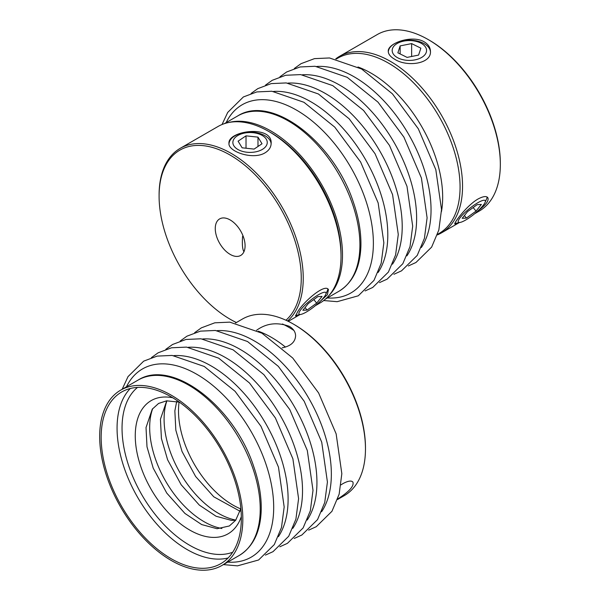 <?xml version="1.0" encoding="UTF-8"?>
<svg xmlns="http://www.w3.org/2000/svg" width="600" height="600" viewBox="0 0 600 600"><rect width="100%" height="100%" fill="white"/><g stroke="black" fill="none" stroke-linecap="round" stroke-linejoin="round"><path stroke-width="0.9" d="M236.385 322.522A100.523 58.035 60 0 1 230.175 319.252A100.523 58.035 60 0 1 159.09 196.14L159.09 194.993A101.933 58.852 60 0 1 168.75 158.955A101.933 58.852 60 0 1 180.203 148.328A101.933 58.852 60 0 1 275.048 195.907A101.933 58.852 60 0 1 293.587 314.25A101.933 58.852 60 0 1 287.565 320.985M236.295 322.575A101.933 58.852 60 0 1 231.165 319.822L230.175 319.252M159.09 196.14A100.523 58.035 60 0 1 168.615 160.597A100.523 58.035 60 0 1 270.067 192.27A100.523 58.035 60 0 1 285.975 320.235M299.31 314.707L295.567 315.975L297.562 311.955C303.278 301.995 324.788 283.222 328.447 289.553L327.39 294.735L318.765 302.722M243.263 236.475L242.603 236.303C242.01 244.252 242.46 249.397 243.938 251.737M243.09 253.237A21.09 12.172 60 0 1 240.72 255.435A21.09 12.172 60 0 1 221.093 245.595A21.09 12.172 60 0 1 217.26 221.108A21.09 12.172 60 0 1 219.63 218.91A21.09 12.172 60 0 1 239.25 228.757A21.09 12.172 60 0 1 243.09 253.237M264.968 152.88C252.877 160.275 228.007 151.515 228.968 143.363C227.678 130.71 272.445 124.613 271.147 143.363C271.072 147.233 269.017 150.405 264.968 152.88M315.33 305.707L319.913 303.06A101.933 58.852 -120 0 0 331.365 292.44A101.933 58.852 -120 0 0 341.017 256.403A101.933 58.852 -120 0 0 268.942 131.565A101.933 58.852 -120 0 0 217.98 126.517L180.203 148.328M341.017 256.403L341.017 254.108A99.12 57.225 -120 0 0 270.938 132.712A99.12 57.225 60 0 1 341.01 255.24M474.638 213.735L479.22 211.087A101.933 58.852 -120 0 0 500.332 164.422A101.933 58.852 -120 0 0 428.257 39.593L428.257 39.593A101.933 58.852 -120 0 0 377.288 34.537L339.51 56.347A101.933 58.852 60 0 1 390.48 61.403A101.933 58.852 60 0 1 457.065 151.222A101.933 58.852 60 0 1 441.442 232.897A101.933 58.852 60 0 1 437.37 234.9M500.332 164.422L500.332 163.275A100.523 58.035 -120 0 0 429.248 40.162L428.257 39.593M394.455 59.1C390.412 56.752 388.357 54.18 388.275 51.39C387.315 43.29 412.147 34.455 424.275 41.888C428.317 44.34 430.373 47.513 430.455 51.39C431.415 64.08 406.582 67.26 394.455 59.1M458.618 222.728L454.882 224.002C453.48 223.515 466.575 205.673 477.893 199.08C482.903 196.388 486.195 195.885 487.755 197.572C489.255 200.475 486.03 204.862 478.072 210.743M335.745 58.875A101.933 58.852 60 0 1 339.51 56.347M307.072 310.072L302.873 310.275L308.272 303.555L317.873 296.618L322.072 296.415L316.673 303.135L307.072 310.072L305.055 307.56M313.8 299.565L316.673 303.135M298.92 313.132A17.19 3.63 141.2 0 0 300.907 314.392A17.19 3.63 141.2 0 0 314.752 306.18A17.19 3.63 141.2 0 0 325.748 294.42A17.19 3.63 141.2 0 0 314.423 297.345A17.19 3.63 141.2 0 0 298.92 313.132M295.59 315.278A21.09 4.455 141.2 0 0 296.903 315.18L300.907 314.392M325.748 294.42L327.382 290.678A21.09 4.455 141.2 0 0 327.757 288.99M466.425 218.07L462.18 218.317L467.535 211.62L477.143 204.667L481.388 204.42L476.033 211.118L466.425 218.07L464.4 215.542M473.16 207.548L476.033 211.118M458.228 221.183A17.19 3.63 141.2 0 0 460.215 222.413A17.19 3.63 141.2 0 0 474.06 214.2A17.19 3.63 141.2 0 0 485.062 202.44A17.19 3.63 141.2 0 0 473.692 205.395A17.19 3.63 141.2 0 0 458.228 221.183M454.897 223.298A21.09 4.455 141.2 0 0 456.21 223.208L460.215 222.413M485.062 202.44L486.69 198.705A21.09 4.455 141.2 0 0 487.065 197.017M257.985 137.137L262.02 143.767L254.093 149.1L242.123 147.803L238.087 141.172L246.022 135.84L257.985 137.137L257.985 146.483M246.022 148.23L246.022 135.84M238.86 150A17.19 9.922 -0 0 0 266.955 144.308A17.19 9.922 -0 0 0 244.358 133.11A17.19 9.922 -0 0 0 238.86 150M271.132 143.873A21.09 12.172 -0 0 0 250.118 132.135A21.09 12.172 -0 0 0 228.99 143.797M407.085 57.398L397.868 52.807L400.147 45.9L411.645 43.59L420.862 48.18L418.582 55.088L407.085 57.398M411.645 56.483L411.645 43.59M400.147 53.94L400.147 45.9M393.135 53.76A17.19 9.922 0 0 0 422.385 56.977A17.19 9.922 0 0 0 412.582 40.748A17.19 9.922 0 0 0 393.135 53.76M430.44 51.892A21.09 12.172 0 0 0 409.433 40.155A21.09 12.172 0 0 0 388.298 51.825M228.938 122.468A101.227 58.44 60 0 1 270.93 130.995A101.227 58.44 60 0 1 334.688 212.88A101.227 58.44 60 0 1 328.897 295.597M336.337 58.995L337.875 58.11A101.227 58.44 60 0 1 388.493 63.12A101.227 58.44 60 0 1 454.62 152.325A101.227 58.44 60 0 1 439.103 233.438L437.558 234.33M337.53 499.522L344.362 495.577A101.933 58.852 -120 0 0 365.468 448.92A101.933 58.852 -120 0 0 293.4 324.082A101.933 58.852 -120 0 0 293.392 324.082A101.933 58.852 -120 0 0 242.43 319.035L235.605 322.972M365.468 448.92L365.468 447.772A100.523 58.035 -120 0 0 294.39 324.653L293.4 324.082M256.567 330.293C266.288 323.243 277.237 321.938 289.418 326.377C293.46 328.837 295.515 332.002 295.597 335.88C295.163 342.15 290.685 346.132 282.173 347.835M340.98 484.86L343.028 483.57C348.045 480.877 351.33 480.375 352.897 482.062C354.225 486.067 349.163 491.7 337.725 498.967M171.248 396.9A99.12 57.225 60 0 1 236.002 484.237A99.12 57.225 60 0 1 220.808 563.662A99.12 57.225 60 0 1 121.688 506.438A99.12 57.225 60 0 1 121.688 391.987A99.12 57.225 60 0 1 171.248 396.9M171.248 395.175A101.227 58.44 60 0 1 237.375 484.38A101.227 58.44 60 0 1 221.858 565.493A101.227 58.44 60 0 1 120.637 507.045A101.227 58.44 60 0 1 120.637 390.165A101.227 58.44 60 0 1 171.248 395.175M282.495 323.985A101.227 58.44 60 0 1 288.803 327.308A101.227 58.44 60 0 1 293.91 330.465M325.53 299.002L338.94 291.263A101.227 58.44 -120 0 0 354.457 210.15A101.227 58.44 -120 0 0 288.33 120.945A101.227 58.44 -120 0 0 237.72 115.935L224.31 123.675M357.975 66.99A101.227 58.44 60 0 1 371.093 73.162A101.227 58.44 60 0 1 441.457 211.59M273.525 91.433A108.675 62.745 60 0 1 310.95 101.805A108.675 62.745 60 0 1 378.067 272.505M287.94 83.108A108.675 62.745 60 0 1 325.365 93.48A108.675 62.745 60 0 1 392.482 264.18M316.77 66.465A108.675 62.745 60 0 1 354.195 76.838A108.675 62.745 60 0 1 421.312 247.538M226.147 122.618A108.675 62.745 60 0 1 296.535 110.13A108.675 62.745 60 0 1 371.745 224.1A108.675 62.745 60 0 1 327.368 297.945M302.355 74.79A108.675 62.745 60 0 1 339.78 85.162A108.675 62.745 60 0 1 406.897 255.862M137.512 387.412A95.602 55.193 -120 0 0 141.84 494.805A95.602 55.193 -120 0 0 232.68 552.248M241.32 516.585A76.905 44.4 60 0 1 151.185 489.405A76.905 44.4 60 0 1 172.718 397.763M228.12 557.963A99.12 57.225 60 0 1 137.595 497.257A99.12 57.225 60 0 1 130.282 388.507M221.858 565.493L239.257 555.45A101.227 58.44 -120 0 0 254.775 474.33A101.227 58.44 -120 0 0 188.648 385.132A101.227 58.44 -120 0 0 138.03 380.115L120.637 390.165M221.895 528.502A76.905 44.4 60 0 1 165.6 481.088A76.905 44.4 60 0 1 152.685 408.63M258.293 331.178A101.227 58.44 60 0 1 271.41 337.35A101.227 58.44 60 0 1 285.472 347.085M173.843 355.62A108.675 62.745 60 0 1 211.26 365.993A108.675 62.745 60 0 1 278.377 536.692M188.257 347.295A108.675 62.745 60 0 1 225.675 357.668A108.675 62.745 60 0 1 292.793 528.368M217.087 330.653A108.675 62.745 60 0 1 254.505 341.025A108.675 62.745 60 0 1 321.623 511.725M126.458 386.798A108.675 62.745 60 0 1 196.845 374.31A108.675 62.745 60 0 1 272.062 488.28A108.675 62.745 60 0 1 227.685 562.125M240.772 508.92A76.905 44.4 60 0 1 179.078 402.067M235.808 520.088A76.905 44.4 60 0 1 180.015 472.763A76.905 44.4 60 0 1 166.928 400.785M202.673 338.97A108.675 62.745 60 0 1 240.09 349.343A108.675 62.745 60 0 1 307.207 520.043M288.27 321.33L299.97 314.58M270.938 132.712L268.942 131.565M459.278 222.6L441.442 232.897M251.085 93.457L257.798 88.635L271.23 83.602L286.252 82.927L318.375 93.968L349.178 118.808L375.06 153.743L392.572 194.625L398.272 234.48L395.595 254.962L388.395 272.07L372.705 287.475L365.093 290.925M265.5 85.133L272.212 80.31L285.645 75.278L300.668 74.602L332.79 85.642L363.593 110.483L389.475 145.425L406.987 186.3L412.688 226.155L410.01 246.638L402.81 263.745L387.12 279.157L379.507 282.6M294.33 68.49L301.043 63.668L314.475 58.635L329.498 57.96L361.62 69L392.423 93.84L418.305 128.782L435.817 169.657L441.518 209.513L438.84 229.995L431.64 247.103L415.95 262.507L408.338 265.957M222.053 124.515L227.708 112.425L243.382 96.953L256.822 91.927L271.837 91.245L303.96 102.292L334.763 127.125L360.645 162.067L378.157 202.942L383.858 242.805L381.18 263.288L373.98 280.395L358.29 295.8L337.17 301.68L323.678 300.54M338.94 291.263C352.778 282.697 360.09 267.712 360.892 246.322C361.26 232.493 358.755 217.815 353.392 202.275C333.93 142.312 271.815 93.998 237.72 115.935M279.915 76.815L286.627 71.985L300.06 66.96L315.082 66.278L347.205 77.325L378.007 102.157L403.89 137.1L421.403 177.975L427.103 217.837L424.425 238.32L417.225 255.428L401.535 270.832L393.923 274.282M235.68 520.26L231.458 520.395L216.09 516.255L199.335 505.103L181.2 484.8L167.618 459.803L161.415 438.495L160.44 419.235L166.718 400.808M151.403 357.638L158.115 352.815L171.547 347.782L186.562 347.108L218.685 358.155L249.495 382.987L275.37 417.93L292.89 458.805L298.59 498.66L295.905 519.143L288.712 536.25L273.015 551.662L265.41 555.105M165.817 349.32L172.53 344.498L185.962 339.465L200.978 338.79L233.1 349.83L263.903 374.663L289.785 409.605L307.305 450.487L313.005 490.342L310.32 510.825L303.127 527.933L287.43 543.338L279.825 546.787M194.647 332.678L201.36 327.847L214.792 322.815L229.808 322.14L261.93 333.188L292.733 358.02L318.615 392.963L336.135 433.838L341.835 473.692L339.15 494.175L331.957 511.283L316.26 526.695L308.655 530.138M122.175 389.272L128.025 376.612L143.7 361.14L157.132 356.108L172.148 355.433L204.27 366.472L235.08 391.312L260.955 426.255L278.475 467.13L284.175 506.985L281.49 527.467L274.298 544.575L258.6 559.987L237.487 565.86L223.403 564.6M240.855 508.567L235.673 520.268L229.365 525.975L217.042 528.72L201.675 524.572L184.92 513.428L166.785 493.118L153.203 468.127L147 446.812L146.025 427.56L152.265 409.178L158.572 403.447L166.635 400.822L179.43 402.173M239.257 555.45C253.087 546.877 260.407 531.9 261.21 510.502C261.577 496.68 259.072 481.995 253.702 466.463C234.24 406.5 172.132 358.185 138.03 380.115M180.233 340.995L186.945 336.173L200.377 331.14L215.392 330.465L247.515 341.505L278.317 366.345L304.2 401.287L321.72 442.162L327.42 482.018L324.735 502.5L317.543 519.607L301.845 535.02L294.24 538.463M240.105 511.29L213.75 496.785L195.615 476.475L182.032 451.485L175.83 430.17L174.855 410.91L176.7 401.46"/></g></svg>
